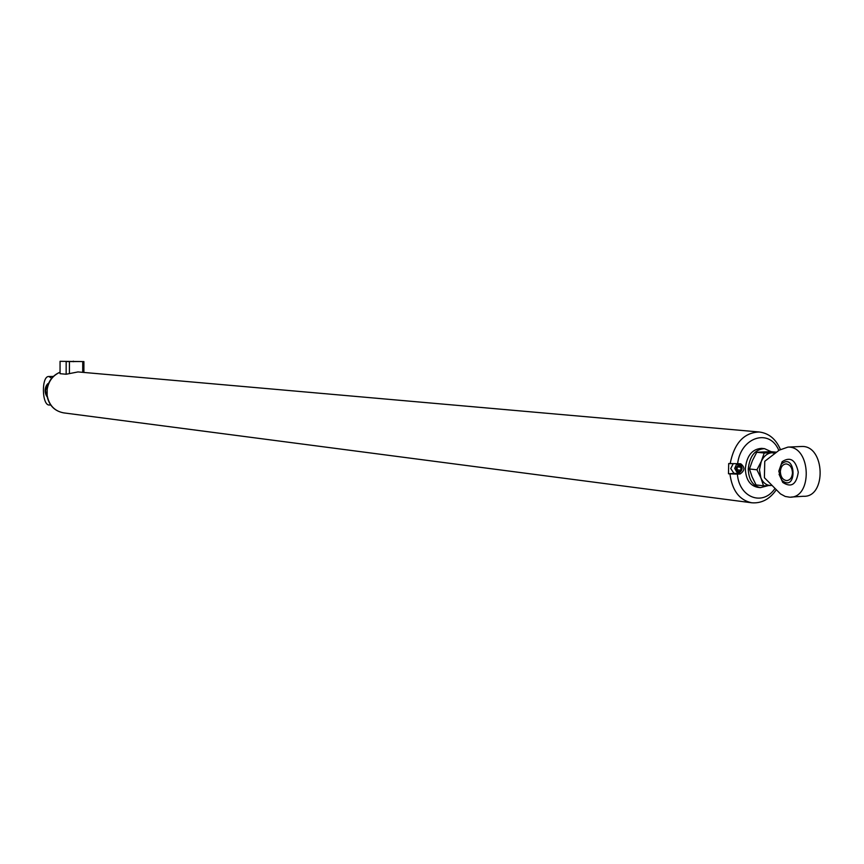<?xml version="1.0" encoding="UTF-8"?>
<svg xmlns="http://www.w3.org/2000/svg" width="864" height="864" viewBox="0 0 864 864"><rect width="100%" height="100%" fill="white"/><g stroke="black" fill="none" stroke-linecap="round" stroke-linejoin="round"><path stroke-width="1.3" d="M60.059 361.314L83.905 361.595L60.059 361.314L60.048 373.68L66.15 374.242L66.172 361.8M65.837 361.573L80.665 361.541L65.837 361.573M751.507 502.751L63.666 412.873C54.562 411.134 49.064 405.313 47.164 395.42L47.174 389.383C48.589 381.1 52.877 375.386 60.048 372.244M774.954 488.527C762.912 506.531 739.152 497.794 737.381 474.142L740.092 473.99C744.887 470.696 745.103 467.284 740.74 463.774L728.698 463.547L728.482 473.774L735.232 473.396M737.381 474.142L728.482 473.774M77.987 371.93L66.15 374.242M47.164 395.42L46.915 395.366C48.816 405.248 54.4 411.08 63.666 412.873M60.048 372.19C52.715 375.322 48.341 381.035 46.915 389.34L47.174 389.383M738.482 463.86L738.796 463.892C743.472 466.895 743.116 470.156 737.748 473.688L734.681 468.385L736.29 464.875L738.796 463.892C743.083 467.64 742.738 470.902 737.748 473.688L733.849 473.234L730.75 468.547L733.093 463.903M739.076 465.912L737.143 467.489L737.089 470.448L738.947 471.82L740.869 470.243L740.934 467.294L739.076 465.912M737.813 466.949L740.934 467.294M737.1 469.822L740.869 470.243M83.894 372.449L83.905 361.595M69.412 373.237L69.422 361.854M82.717 372.352L82.739 361.703M73.321 361.714L73.321 361.163M50.522 404.752L49.334 405.032C41.764 405.605 41.267 375.775 48.87 376.51L51.689 378.248M48.643 383.195L47.239 384.404M47.941 384.988L46.57 385.236C44.572 388.919 44.636 392.623 46.753 396.349L47.12 396.608M47.606 386.068L47.455 386.046C45.176 388.303 45.025 391.392 47.002 395.323M776.552 452.218L770.58 451.624L756.767 452.272L752.458 460.544L749.455 468.968L752.101 476.885L756.054 484.92L763.528 485.816L760.892 477.9L756.929 469.8L761.26 461.473L764.251 453.017L776.164 452.509M768.118 485.644L760.428 487.642C752.728 485.903 748.667 479.66 748.256 468.925C749.65 456.041 755.071 449.291 764.532 448.654L771.131 451.678M760.288 487.631L757.512 487.296C749.822 485.546 745.762 479.315 745.34 468.612C746.734 455.749 752.155 448.999 761.605 448.362L761.746 448.384M771.908 485.406L763.528 485.816M749.455 468.968L756.929 469.8M756.767 452.272L764.251 453.017M771.12 485.492C766.606 485.546 763.193 483.019 760.892 477.9L759.456 469.778L761.26 461.473C763.787 456.095 767.318 453.19 771.854 452.758L775.192 453.254M764.402 477.706L764.759 461.3L779.22 450.155L787.957 447.098C811.253 446.018 812.84 498.722 789.469 497.167L785.236 496.454L780.451 493.873L764.402 477.706M800.323 446.537L801.803 446.472C825.174 445.381 826.751 497.815 803.304 496.282L791.402 497.048M778.864 470.999L782.125 461.711C790.279 456.354 795.658 459.864 798.271 472.23C796.403 484.553 791.23 487.955 782.752 482.425L779.069 474.314M778.842 471.42L781.402 464.098C796.176 451.3 797.44 493.409 781.888 480.308L778.842 471.42M780.354 471.582C780.764 466.852 782.698 464.292 786.164 463.903C790.052 464.53 792.158 467.532 792.472 472.921C792.061 477.662 790.117 480.222 786.661 480.6C782.762 479.963 780.656 476.95 780.354 471.582M730.145 463.709C734.227 443.189 743.904 432.616 759.197 431.989L77.792 371.909M776.239 489.845C769.673 499.241 761.508 503.55 751.756 502.783C739.465 500.245 732.186 490.633 729.929 473.936M737.597 463.903C740.653 436.925 769.694 427.874 778.82 450.457M740.092 473.99L735.037 473.418M736.128 469.022L736.452 467.316L738.45 465.113L739.735 465.048L741.636 467.046L741.571 470.416L739.573 472.63L737.154 472.003L736.128 469.022M780.354 449.356C775.861 438.998 768.809 433.199 759.197 431.989M53.363 376.445L48.87 376.51M50.695 405L49.507 405.032M46.57 385.236L47.833 383.648M764.532 448.654L761.605 448.362M801.803 446.472L787.957 447.098M781.888 480.308L782.752 482.425M781.402 464.098L782.125 461.711M787.255 480.568L786.661 480.6"/></g></svg>
